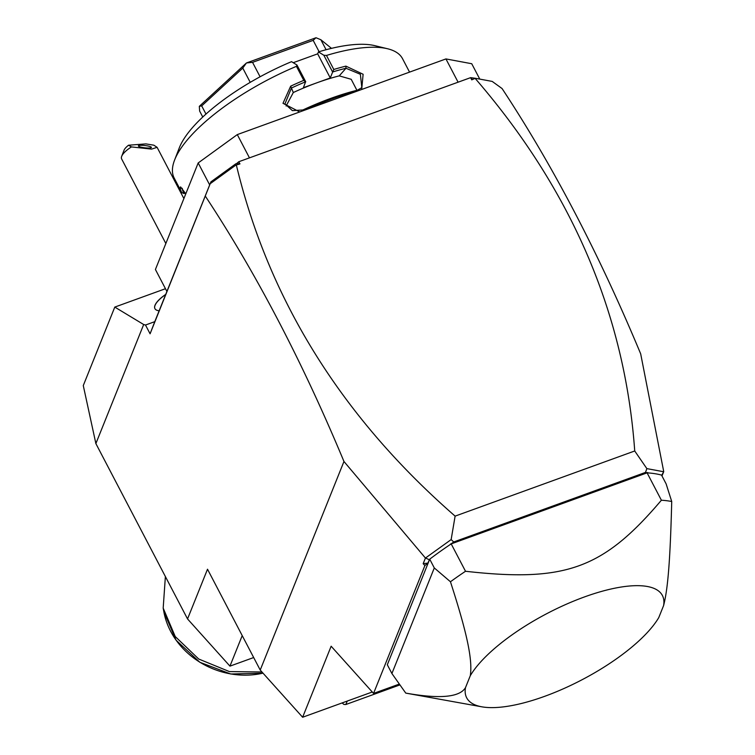 <?xml version="1.0" encoding="UTF-8"?>
<svg xmlns="http://www.w3.org/2000/svg" width="755" height="755" viewBox="0 0 755 755"><rect width="100%" height="100%" fill="white"/><g stroke="black" fill="none" stroke-linecap="round" stroke-linejoin="round"><path stroke-width="1.13" d="M373.555 693.42L331.143 646.223L302.632 717.25L260.22 670.053L343.959 461.484L425.442 558.049L423.177 563.674L424.886 565.57L373.555 693.42L399.329 684.077M372.272 691.995L302.632 717.25M661.984 475.971L663.73 471.62L640.684 353.859C599.083 253.991 552.877 165.553 502.066 88.543L492.203 81.417L475.31 78.275L471.743 79.851L470.601 77.652L475.31 78.275M239.948 163.92L236.702 163.505L238.797 161.73L239.948 163.92L235.805 165.137L210.201 183.701L150.085 333.795L154.775 321.668L145.498 325.027L143.677 324.527L114.788 307.087L165.468 288.712M150.085 333.795L145.498 325.027M242.213 635.606L229.954 666.137L187.542 618.94L207.512 569.223L260.22 670.053M187.542 618.94L95.876 443.581L83.276 385.569L114.788 307.087M143.677 324.527L95.876 443.581M205.341 196.158C256.153 273.178 302.359 361.617 343.959 461.484M236.4 165.213C268.922 300.301 341.826 417.27 455.114 516.127L451.15 539.589L425.442 558.049M451.197 543.893L465.514 571.271A176.16 59.749 152.4 0 0 450.452 581.765C467.562 634.644 472.649 660.295 470.289 675.706L465.476 687.692A110.428 37.457 152.4 0 0 481.803 706.812A110.428 37.457 152.4 0 0 577.632 682.02A110.428 37.457 152.4 0 0 658.775 617.581L663.588 605.595C667.854 589.145 670.195 561.022 671.723 501.509L666.118 483.861L661.531 475.093A176.16 59.749 152.4 0 0 648.328 472.932A176.16 59.749 152.4 0 0 647.082 472.847L451.197 543.893A176.16 59.749 152.4 0 0 449.442 545.072A176.16 59.749 152.4 0 0 429.718 559.172L427.858 563.098L423.177 563.674M429.217 559.729L425.678 558.058M427.858 563.098L424.886 565.57M429.604 559.446L387.315 664.759L391.902 673.526L405.756 693.099A176.16 59.749 -27.6 0 0 406.766 693.288L481.803 706.812M663.73 471.62L661.691 475.386M647.346 472.753L645.506 472.404L646.856 468.61L663.654 471.743M648.328 472.932L647.431 472.526M450.754 544.053L449.442 545.072M451.15 539.589L453.727 541.967L450.933 543.987M453.727 541.967L645.506 472.404M647.082 472.847L661.389 500.225A176.16 59.749 152.4 0 1 671.723 501.509M391.902 673.526L434.295 567.939L429.718 559.172M450.452 581.765L434.295 567.939M465.476 687.692C459.55 697.327 439.636 699.13 405.756 693.099M465.514 571.271C565.514 582.501 603.151 568.855 661.389 500.225M663.588 605.595A110.428 37.457 152.4 0 0 584.493 596.922A110.428 37.457 152.4 0 0 470.289 675.706M450.169 544.544L450.782 543.845M455.114 516.127L634.728 450.98L646.856 468.61M238.797 161.73L470.601 77.652M475.291 78.558C571.875 190.42 625.017 314.561 634.728 450.98M235.805 165.137L235.786 163.835L236.702 163.505M210.201 183.701L210.9 181.87L235.786 163.835M210.9 181.87L154.775 321.668M471.743 79.851L471.743 78.246M209.673 184.918L198.188 162.948L237.296 134.598L249.461 157.861M166.902 291.458L155.417 269.488L198.188 162.948M479.774 79.105L471.733 63.731L445.931 58.928L458.096 82.191M237.296 134.598L445.931 58.928M326.471 55.445A128.831 43.696 -27.6 0 1 387.56 48.754L374.876 45.668A118.318 40.128 -27.6 0 0 318.44 51.916L323.838 55.238L326.471 55.445L333.804 69.469A128.831 43.696 -27.6 0 1 345.903 66.129L363.117 74.254L361.702 89.477M357.606 90.968A128.831 43.696 152.4 0 0 331.822 98.962A128.831 43.696 152.4 0 0 304.765 110.136M387.56 48.754A128.831 43.696 -27.6 0 1 402.538 58.701L409.559 72.121M323.838 55.238L332.634 72.065L333.804 69.469M318.44 51.916L317.666 53.841L330.265 77.954L332.634 72.065M332.842 71.914A127.255 43.158 -27.6 0 1 345.979 68.261L360.38 74.283L361.805 87.646L357.436 90.175L358.568 90.619M330.265 77.954L316.826 82.824A113.061 38.345 -27.6 0 1 339.24 75.868L351.207 79.294L356.917 90.307M345.903 66.129L345.979 68.261L339.24 75.868M303.425 110.617L302.887 109.966A127.255 43.158 -27.6 0 1 357.436 90.175M299.726 111.957L282.993 103.312L290.675 86.164A128.831 43.696 -27.6 0 1 303.765 80.37L296.432 66.336L296.951 64.987L291.543 61.665A118.318 40.128 -27.6 0 0 179.275 147.923L174.575 160.098A128.831 43.696 -27.6 0 1 296.432 66.336M185.315 192.978L184.126 193.591L181.804 192.61A128.831 43.696 -27.6 0 1 181.53 192.1L174.197 178.076A128.831 43.696 -27.6 0 1 174.575 160.098M181.53 192.1A128.831 43.696 -27.6 0 1 180.077 187.948L180.577 186.9L185.787 193.837M290.675 86.164L291.421 88.042A127.255 43.158 -27.6 0 1 305.596 81.795L303.765 80.37M286.107 106.011L293.308 92.525A113.061 38.345 -27.6 0 1 316.826 82.824L303.378 87.703L305.596 81.795M305.747 81.814L296.951 64.987M184.126 193.591A127.255 43.158 -27.6 0 1 182.181 188.59L182.125 188.259M180.077 187.948L182.342 188.514M317.666 53.841L293.223 62.703M326.084 49.726L320.875 39.76L316.071 37.75A78.879 26.755 -27.6 0 0 315.939 37.759L313.174 40.355L319.11 51.708M260.088 76.774L252.548 62.344L313.174 40.355M252.548 62.344L246.545 62.929A78.879 26.755 152.4 0 0 246.375 63.033L242.78 68.092L250.235 82.352M205.973 114.071L201.698 105.898L242.78 68.092M201.698 105.898L199.358 106.304A78.879 26.755 152.4 0 0 199.32 106.389L199.631 111.051L202.765 117.025M320.875 39.76L331.492 48.358M199.358 106.304L246.375 63.033M246.545 62.929L315.939 37.759M302.887 109.966L292.393 110.636L284.946 103.888L291.421 88.042L293.308 92.525M159.107 310.871L157.701 310.522A23.556 7.994 -27.6 0 1 154.954 308.701A23.556 7.994 -27.6 0 1 165.647 294.573M121.678 156.342L124.028 150.264A13.146 4.454 -27.6 0 1 128.539 145.224L131.455 146.914A18.403 6.238 152.4 0 0 125.547 151.34A18.403 6.238 152.4 0 0 121.678 156.342A18.403 6.238 152.4 0 0 121.621 158.918L165.845 243.506M128.539 145.224L145.885 143.894L153.841 145.186L157.097 147.319L151.566 149.122L131.455 146.914M149.698 147.989A6.569 1.132 6.7 0 0 151.425 147.433A6.569 1.132 6.7 0 0 147.329 145.885A6.569 1.132 6.7 0 0 140.09 145.347A6.569 1.132 6.7 0 0 138.363 145.904A6.569 1.132 6.7 0 0 142.459 147.452A6.569 1.132 6.7 0 0 149.698 147.989M154.935 308.663A23.556 7.994 -27.6 0 1 154.907 308.616A23.556 7.994 -27.6 0 1 165.713 294.412M253.68 657.539L229.954 666.137M342.402 703.15L343.902 704.424L345.865 704.509L399.914 684.908M347.253 701.065L345.865 704.509M261.957 671.988L229.416 671.582L198.707 659.021L175.236 636.54L163.184 608.105L165.383 576.546M263.004 673.149A76.585 66.968 -158.1 0 1 163.863 611.814L163.184 608.105M183.89 198.565L157.097 147.319M263.033 673.177L230.728 673.998L199.839 662.277L176.075 640.202L163.863 611.814"/></g></svg>
